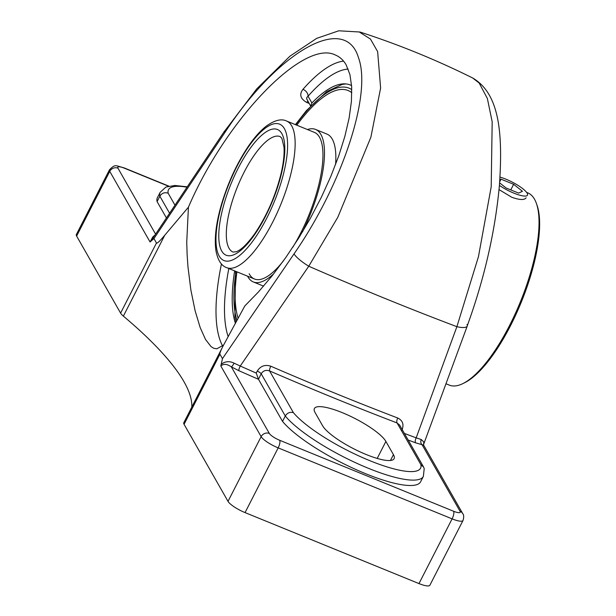 <?xml version="1.0" encoding="UTF-8"?>
<svg xmlns="http://www.w3.org/2000/svg" width="616" height="616" viewBox="0 0 616 616"><rect width="100%" height="100%" fill="white"/><g stroke="black" fill="none" stroke-linecap="round" stroke-linejoin="round"><path stroke-width="0.92" d="M258.435 379.148L256.241 373.065A894.971 211.904 -152.9 0 1 240.248 366.035A3.958 0.893 -66.1 0 0 238.893 370.693A898.929 212.843 27.1 0 0 258.497 379.294L261.184 373.773C263.201 370.655 265.996 369.7 269.577 370.917A898.929 212.843 27.1 0 0 397.081 422.953L399.63 425.078L423.615 467.097L424.216 468.653L423.354 476.407A80.149 18.98 27.1 0 1 361.338 465.319A80.149 18.98 27.1 0 1 285.285 416L282.528 421.398L258.497 379.294M401.932 430.145C404.15 424.578 402.756 420.536 397.751 418.018A3.958 1.602 -69.1 0 0 397.081 422.953L420.905 464.695L423.615 467.097M397.751 418.018A894.971 211.904 -152.9 0 1 270.809 366.212A3.958 1.009 -66.6 0 0 269.577 370.917L293.401 412.658C289.99 411.734 287.287 412.843 285.285 416L261.184 373.773A3.958 0.939 -152.9 0 0 257.249 371.094L256.241 373.065M408.169 440.032A898.929 212.843 27.1 0 0 415.608 442.812A3.958 1.709 110.4 0 1 416.177 437.837A894.971 211.904 -152.9 0 1 404.396 433.425M270.809 366.212C265.057 364.349 260.53 365.981 257.249 371.094M415.608 442.812L422.068 444.713A3.958 2.972 101 0 1 421.275 439.547L416.177 437.837L456.887 326.688A15.839 4.558 20.2 0 0 467.267 326.049A15.839 4.558 20.2 0 0 467.013 324.447M423.523 444.652L423.847 441.988L421.275 439.547M460.06 511.295L422.068 444.713L423.692 445.214L462.716 513.598A6.237 5.698 150.3 0 0 460.06 511.295A9.602 2.272 -152.9 0 1 453.607 511.257L279.679 440.278A9.602 2.272 -152.9 0 1 269.354 433.464A6.237 5.698 150.3 0 0 261.145 436.628A15.839 3.75 27.1 0 0 278.178 447.878L452.106 518.857A15.839 3.75 27.1 0 0 463.009 520.474C463.994 517.17 463.894 514.876 462.716 513.598M472.849 78.14L479.171 83.037L487.356 98.46L492.184 121.799L491.198 186.817L478.447 256.703L456.887 326.688A894.971 211.904 -152.9 0 1 308.755 266.228L240.248 366.035L234.095 363.163A3.958 0.724 -60.3 0 1 231.354 366.882L238.893 370.693M234.095 363.163C229.475 360.891 225.179 361.269 221.206 364.287L220.821 365.981C223.508 363.594 227.019 363.894 231.354 366.882L269.354 433.464M423.354 476.407L420.597 481.797A80.149 18.98 -152.9 0 1 358.581 470.716A80.149 18.98 -152.9 0 1 282.528 421.398M359.767 32.286L370.47 39.07L377.639 51.621L380.619 88.073L370.87 137.26L337.807 217.271L308.755 266.228A15.839 3.234 -145.7 0 1 294.048 253.861L222.468 358.635L221.206 364.287M155.093 234.904L152.737 237.045L150.065 242.003L153.03 237.999M152.637 238.561L153.099 237.899M166.42 217.956L157.088 201.601L159.844 196.204L169.577 213.244M174.975 205.166L168.153 193.208C164.626 192.069 161.854 193.07 159.844 196.204A80.149 18.98 27.1 0 1 160.183 192.284L165.927 187.071L174.906 185.462L187.241 186.825M157.088 201.601A80.149 18.98 -152.9 0 1 157.419 197.674L160.183 192.284M343.559 61.107A158.743 52.499 -67.8 0 0 302.98 89.305A6.237 4.258 -138.7 0 1 308.046 96.242L306.884 97.374L306.637 98.776L310.58 105.937M302.98 89.305C299.091 94.31 300.323 98.683 306.676 102.433L309.155 103.442M310.703 105.806L311.896 102.995A136.629 45.184 112.2 0 1 344.105 83.845A136.629 45.184 112.2 0 1 351.605 85.609M235.412 323.315A136.629 45.184 112.2 0 1 234.634 270.901M223.539 345.099L216.824 348.818L213.767 348.294L211.049 346.608L205.505 339.447L200.161 327.52L195.126 310.803L190.891 290.113L187.957 266.736L187.118 254.539L186.74 242.019L188.427 207.176C226.064 119.25 303.619 38.916 335.335 55.001C339.832 56.857 343.451 60.16 346.177 64.911L349.926 74.559L351.682 86.825L351.413 101.432L349.126 118.064L344.86 136.375L338.723 155.948L330.83 176.376L321.375 197.205L310.541 217.987L298.575 238.269L285.732 257.611L272.295 275.598L258.558 291.83L244.806 305.967L222.961 346.215C220.59 350.858 219.581 353.522 219.935 354.2L222.468 358.635M220.821 365.981L261.145 436.628L228.02 501.355L184.061 424.316L219.935 354.2M228.02 501.355A15.839 3.75 27.1 0 0 245.053 512.597L418.98 583.583A15.839 3.75 27.1 0 0 429.891 585.2L463.009 520.474M222.961 346.215L183.799 422.753A15.839 3.75 27.1 0 0 184.061 424.316M109.486 169.785A15.839 3.75 27.1 0 0 109.748 171.356A6.237 5.698 -29.7 0 1 117.956 168.183A9.602 2.272 -152.9 0 1 124.409 168.214A6.237 2.064 112.2 0 0 124.009 167.837C115.269 165.627 115.415 163.802 109.486 169.785L76.369 234.511A15.839 3.75 27.1 0 0 76.623 236.074L120.59 313.113A15.839 3.75 27.1 0 0 123.369 316.124A344.737 81.628 -152.9 0 1 183.93 381.612A344.737 81.628 -152.9 0 1 191.815 407.091M188.427 207.176L164.772 235.22C159.767 241.203 157.003 243.79 156.472 242.997L153.946 238.569L224.832 132.586C278.317 50.843 345.33 12.89 358.489 57.735C372.056 94.109 342.288 184.376 294.048 253.861M226.003 130.838A15.839 2.888 33.8 0 0 224.517 131.108A15.839 2.888 33.8 0 0 224.832 132.586M150.959 241.203L153.946 238.569M322.599 425.748L315.061 412.528A40.533 9.594 -152.9 0 1 314.391 408.516A40.533 9.594 -152.9 0 1 348.548 415.377A40.533 9.594 -152.9 0 1 385.893 441.433L393.439 454.654A40.533 9.594 -152.9 0 1 394.101 458.666A40.533 9.594 -152.9 0 1 359.944 451.805A40.533 9.594 -152.9 0 1 322.599 425.748M500.038 177.115A19.797 4.689 -152.9 0 1 527.157 193.201A19.797 4.689 -152.9 0 1 527.481 195.164A19.797 4.689 -152.9 0 1 499.414 185.401M499.861 179.749L501.054 179.171L513.636 184.307L522.445 191.276L518.664 193.116L506.083 187.98L499.622 182.867M513.636 184.307L510.772 189.897M501.054 179.171L499.707 181.797M273.789 273.704A82.367 27.243 112.2 0 1 253.315 281.943A82.367 27.243 112.2 0 1 247.748 276.499A82.367 27.243 112.2 0 1 247.586 276.184M307.43 129.529A82.367 27.243 112.2 0 1 315.554 129.429A82.367 27.243 112.2 0 1 321.129 134.873A82.367 27.243 112.2 0 1 302.51 231.87M315.554 129.429L326.919 134.065A82.367 27.243 112.2 0 1 332.486 139.509A82.367 27.243 112.2 0 1 335.574 164.557M238.146 318.287A130.677 43.22 112.2 0 1 236.937 271.841A130.677 43.22 112.2 0 0 238.146 318.287M296.789 125.187A130.677 43.22 112.2 0 1 348.071 90.513A130.677 43.22 112.2 0 1 351.813 92.746A130.677 43.22 112.2 0 0 348.071 90.513L348.071 90.513A130.677 43.22 112.2 0 0 296.789 125.187M286.555 121.013C281.45 118.511 274.775 120.151 266.528 125.941C260.591 130.515 254.639 137.145 248.672 145.807C237.299 162.632 228.313 181.866 221.729 203.519C216.17 222.361 214.222 237.984 215.885 250.389C217.694 260.052 221.306 265.812 226.711 267.667A79.194 26.195 -67.8 0 0 282.652 199.784A79.194 26.195 -67.8 0 0 291.684 125.841A79.194 26.195 -67.8 0 0 286.555 121.013L314.36 132.363A79.194 26.195 112.2 0 1 319.712 137.599A79.194 26.195 112.2 0 1 292.708 247.393M283.46 260.807A79.194 26.195 112.2 0 1 254.508 279.01A79.194 26.195 112.2 0 1 249.157 273.774M526.595 192.369L527.773 192.854A103.834 34.342 112.2 0 1 534.495 199.184A103.834 34.342 112.2 0 1 536.428 203.496A103.834 34.342 112.2 0 1 520.335 301.963A103.834 34.342 112.2 0 1 462.939 383.568A103.834 34.342 112.2 0 1 449.31 385.115L445.984 383.76M526.126 197.821C524.385 200.223 519.596 200.038 511.742 197.251L499.037 189.605M462.939 383.568L464.687 382.705A102.271 33.826 -67.8 0 0 521.221 302.317A102.271 33.826 -67.8 0 0 537.075 205.336L536.428 203.496M168.153 193.208A73.912 17.502 -152.9 0 1 186.979 187.21M420.905 464.695A73.912 17.502 -152.9 0 1 369.669 460.614A73.912 17.502 -152.9 0 1 293.401 412.658M228.159 336.606A152.506 50.435 112.2 0 1 228.821 268.53M221.452 263.918A158.743 52.499 -67.8 0 0 222.615 345.976M307.9 101.247A6.237 2.064 -67.8 0 0 306.676 102.433M311.896 102.995L308.046 96.242A152.506 50.435 112.2 0 1 348.156 69.054M453.607 511.257A6.237 2.064 112.2 0 1 452.106 518.857L418.98 583.583M279.679 440.278A6.237 2.064 112.2 0 1 278.178 447.878L245.053 512.597M124.409 168.214L168.476 186.201M155.602 234.149L117.956 168.183M76.623 236.074L109.748 171.356L150.065 242.003M123.369 316.124L164.772 235.22M156.472 242.997L120.59 313.113M393.439 454.654L390.459 460.468M385.893 441.433L377.2 458.42M229.036 248.279A62.362 20.621 112.2 0 1 240.671 179.31A62.362 20.621 112.2 0 1 280.195 136.606L281.874 138.354L283.976 146.985C284.5 153.854 283.568 162.547 281.189 173.058C275.606 195.78 266.713 216.1 254.516 234.018C244.221 248.094 239.07 250.581 236.359 251.705L233.071 252.075A62.362 20.621 112.2 0 1 229.036 248.279M275.983 197.42A73.651 24.355 112.2 0 1 222.992 260.083A73.651 24.355 112.2 0 1 233.618 173.142A73.651 24.355 112.2 0 1 284.392 128.659A73.651 24.355 112.2 0 1 275.983 197.42M281.843 133.633A67.906 22.461 -67.8 0 0 224.909 200.955A67.906 22.461 -67.8 0 0 248.618 242.504A67.906 22.461 -67.8 0 0 281.843 133.633M236.991 320.412A133.21 44.052 112.2 0 1 235.966 271.448M295.819 124.794A133.21 44.052 112.2 0 1 351.79 89.659M423.3 445.291L423.523 444.56L423.692 445.214M124.009 167.837L168.807 186.117M467.228 325.918C484.33 278.748 495.048 232.07 499.376 185.893C502.979 133.826 499.745 94.025 472.865 78.093C436.351 59.914 398.683 44.544 359.86 31.993M467.251 326.041L423.277 445.306M359.913 32.017L338.746 30.8L316.624 38.392L289.874 56.233L256.68 88.95L224.555 131.223M224.524 131.116L152.645 238.569M253.315 281.943L263.579 286.14M226.711 267.667L254.508 279.01M345.861 83.922L342.119 84.454L326.85 91.53L306.329 110.688L295.426 124.632M235.574 271.286L234.896 317.101L236.097 322.053"/></g></svg>
